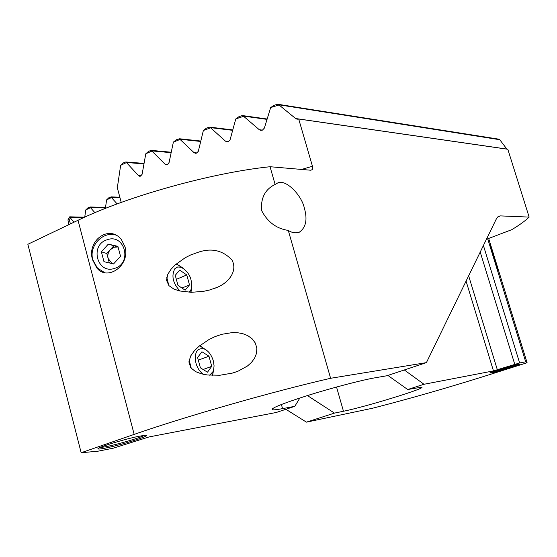 <?xml version="1.0" encoding="UTF-8"?>
<svg xmlns="http://www.w3.org/2000/svg" width="557" height="557" viewBox="0 0 557 557"><rect width="100%" height="100%" fill="white"/><g stroke="black" fill="none" stroke-linecap="round" stroke-linejoin="round"><path stroke-width="0.84" d="M494.539 258.371L496.21 264.54L493.467 256.742L491.803 250.573L494.539 258.371M493.14 256.248L497.519 268.766L494.86 258.859L490.459 246.41L493.14 256.248M518.49 364.313L519.66 364.146C523.545 363.812 498.23 371.658 491.469 372.884L489.895 373.023C489.039 372.522 512.579 365.343 518.49 364.313M492.416 371.874C500.778 369.876 509.028 367.446 517.161 364.591M494.936 258.977L490.139 245.324L493.056 256.123L497.867 269.804L494.936 258.977M488.663 238.452L527.089 362.739L525.704 361.813L519.625 362.955L493.467 370.906L466.077 281.118M285.873 409.291L306.427 422.143L372.626 408.218C409.416 398.777 447.877 387.742 488.023 375.119L527.089 362.739M487.702 238.821L525.704 361.813M483.413 245.498L519.625 362.955M306.427 422.143L334.485 413.106L343.474 411.247C365.26 406.944 428.034 387.665 421.552 387.192L407.689 389.524L423.995 384.274L493.467 370.906M105.398 208.409L106.589 199.914L111.463 197.561L117.137 203.918M84.741 217.146L85.729 209.968L90.499 207.67L94.906 212.697M70.412 223.921L68.887 218.093L70.008 217.55L74.025 222.187M111.463 197.561L111.191 196.865L108.845 197.77L106.589 199.914M90.499 207.67L90.241 206.967L87.964 207.852L85.729 209.968M70.008 217.55L69.722 216.826L67.968 219.855L68.636 224.77M404.319 369.966L423.995 384.274M387.874 375.425L407.689 389.524M334.485 413.106L307.429 395.567M514.752 364.299L480.218 252.063M189.171 292.251L191.072 289.515C192.84 279.718 189.547 272.289 181.192 267.235L177.662 266.984L174.835 268.732C171.166 275.882 172.893 283.332 180.015 291.074M168.834 285.539L166.759 277.282M175.935 264.241L177.69 264.672L183.253 268.23M191.58 287.83L190.988 292.307M175.253 275.318L177.996 285.407L185.147 290.176L189.491 284.906L186.769 274.935L179.681 270.117L175.253 275.318M176.346 279.329L186.769 274.935M181.951 288.046L189.491 284.906M209.676 375.216L213.15 371.47L213.589 370.21L214.076 365.796L213.324 360.887C211.416 354.712 208.297 350.687 203.953 348.807C196.872 347.805 194.198 352.553 195.925 363.06C197.45 368.219 199.991 371.979 203.549 374.332M213.672 369.883L212.537 375.39M191.295 368.435L189.129 360.059M199.622 345.765L206.375 350.095M200.395 367.822L207.489 372.194L211.73 366.339L208.959 356.188L201.919 351.759L197.596 357.538L200.395 367.822M198.313 360.163L208.959 356.188M203.131 369.507L211.73 366.339M112.027 263.572L108.121 258.406L106.826 253.519L110.258 249.731L114.046 247.252L118.056 246.96L108.309 244.133L117.896 246.347L120.528 256.255L113.558 263.934L103.978 261.686L101.367 251.799L108.309 244.133M107.153 239.761C89.336 244.885 97.176 274.782 114.728 268.335C132.684 263.203 124.643 233.174 107.153 239.761M109.318 262.939L108.121 258.406C107.383 255.176 108.1 252.286 110.258 249.731L113.698 245.943M106.826 253.519L101.367 251.799M104.653 272.624L97.433 268.098L92.831 259.834C88.681 246.187 102.46 231.162 115.668 234.984M92.539 259.75C86.607 240.652 109.332 224.039 121.412 239.621L124.998 246.786C130.415 265.668 107.264 281.473 96.814 267.924L92.539 259.75M275.116 184.444L277.421 183.114C285.33 178.372 301.755 195.047 304.394 208.297C307.645 219.646 305.911 227.632 299.2 232.276C295.572 233.397 291.931 232.777 288.282 230.424L330.607 378.287L426.411 362.628L386.864 375.759L375.383 377.737C361.973 380.013 332.069 387.839 307.471 395.554C281.334 403.936 269.741 408.692 272.7 409.813C274.232 409.98 277.518 409.59 282.559 408.636L294.827 406.318L276.244 412.486L149.158 436.911L113.182 448.204L97.9 451.212L81.155 452.73L27.85 244.286L78.015 220.28C127.045 196.356 212.106 172.691 270.048 166.724L275.116 184.444C265.195 189.262 260.669 197.93 261.553 210.435C267.485 221.978 276.397 228.642 288.282 230.424M199.072 251.973L190.633 254.981L185.203 257.724L175.302 264.805L171.076 269.205L167.796 274.295L166.508 280.241L168.924 285.644L173.791 289.013L179.445 290.942L191.406 292.307L203.549 291.332L209.543 290.016L216.784 287.496C227.535 283.395 238.222 271.698 231.977 260.042C223.051 250.539 212.078 247.844 199.072 251.973M221.742 334.318L214.939 336.665L209.258 339.359L198.863 346.398L194.358 350.799L190.731 355.888L188.893 361.918L190.766 367.801L195.591 371.63L201.376 373.817L207.462 374.986L219.994 375.237L232.408 373.086L238.145 371.15L247.433 366.026L251.402 362.489L254.563 358.255L256.519 353.368L256.854 348.104L255.315 343.042L252.112 338.774L247.774 335.648L242.817 333.685L237.574 332.717L232.241 332.592L221.742 334.318M104.786 448.225C100.817 448.991 98.582 449.221 98.088 448.914C95.331 448.023 126.167 438.582 140.162 436.054L144.931 435.351C154.574 434.495 121.266 445.14 104.786 448.225M99.898 447.584L105.315 446.811C116.852 444.646 140.378 437.753 144.193 435.421M78.015 220.28L134.167 434.39L81.155 452.73M134.167 434.39C186.087 416.288 273.25 391.411 330.607 378.287M426.411 362.628L496.524 218.553L498.647 216.255L500.423 215.9L529.15 217.091L507.81 149.262L298.705 119.024L312.456 166.237L312.7 168.214L312.247 169.607L310.813 170.233L270.048 166.724M298.705 119.024L296.63 119.045L295.607 118.516L279.064 104.988L270.667 107.564L264.373 128.082L262.431 130.129L260.662 130.331L259.284 129.718L243.611 116.295L235.785 118.933L230.069 139.807L228.426 141.513L226.796 141.75L225.446 141.137L210.623 127.818L203.361 130.491L198.327 151.309L196.565 153.126L195.354 153.272L194.038 152.653L180.064 139.445L173.366 142.132L169.084 162.519L167.434 164.628L166.056 164.747L165.053 164.176L151.936 151.093L145.795 153.767L142.105 174.292L140.468 176.172L138.484 175.636L125.931 161.983L125.026 162.122L123.167 163.006L120.646 165.332L117.687 185.335L117.067 186.832L121.238 202.414M126.23 162.672L120.646 165.332M151.936 151.093L151.567 150.411L150.529 150.55L148.489 151.441L145.795 153.767M180.064 139.445L179.646 138.777L176.235 139.8L173.366 142.132M210.623 127.818L210.156 127.163L208.819 127.281L206.403 128.173L203.361 130.491M243.611 116.295L243.11 115.661L241.613 115.759L239.016 116.636L235.785 118.933M279.064 104.988L278.542 104.375L276.878 104.451L274.093 105.308L270.667 107.564M295.607 118.516L506.856 149.074L499.775 139.716L278.994 104.807M529.15 217.091C525.119 220.962 519.298 225.167 511.702 229.707L486.428 239.301M498.257 139.083L499.532 139.549M299.868 397.983L294.827 406.318M336.532 387.024L343.474 411.247M111.47 197.38L119.992 197.756M90.506 207.496L105.454 207.998M70.022 217.376L83.536 217.696M468.646 275.847L497.352 369.827M143.957 163.876L126.223 162.491M141.13 175.81L138.484 175.636M301.602 169.439L312.456 166.237M500.423 215.9L497.61 216.993M281.396 404.479L282.559 408.636M262.451 130.115L259.284 129.718M167.859 164.399L165.053 164.176M171.131 152.674L151.915 150.905M200.694 141.457L180.029 139.264M196.983 152.931L194.038 152.653M232.645 130.331L210.574 127.637M228.509 141.471L225.446 141.137M267.019 119.379L243.548 116.114M111.191 196.865L119.859 197.248M90.241 206.967L105.524 207.483M69.771 216.833L84.636 217.195M181.192 267.235L177.69 264.672M191.072 289.515L190.71 292.3M213.15 371.47L212.509 375.39M203.953 348.807L200.52 346.043M98.408 448.378L98.088 448.914M144.04 163.403L125.931 161.983M140.079 176.256L139.459 176.214M272.394 408.72L272.7 409.813M261.205 130.373L260.328 130.261M166.738 164.802L166.056 164.747M200.792 141.039L179.646 138.777M195.813 153.286L195.061 153.217M232.756 129.934L210.156 127.163M171.222 152.221L151.567 150.411M227.284 141.777L226.504 141.694M267.13 119.01L243.11 115.661M498.773 139.159L278.542 104.375M297.605 119.184L296.63 119.045M234.455 372.48L238.145 371.15M214.849 288.289L216.784 287.496M299.2 232.276L298.19 232.596M96.814 267.924L97.433 268.098"/></g></svg>
